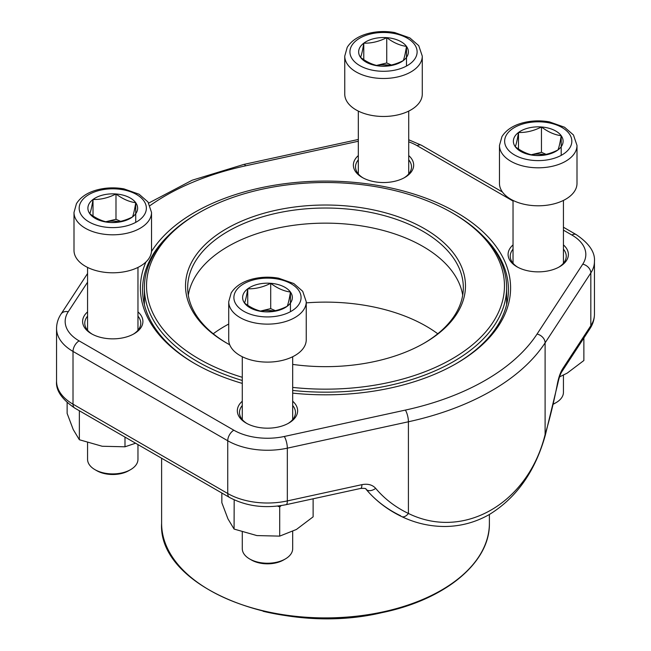 <?xml version="1.0" encoding="UTF-8"?>
<svg xmlns="http://www.w3.org/2000/svg" width="651" height="651" viewBox="0 0 651 651"><rect width="100%" height="100%" fill="white"/><g stroke="black" fill="none" stroke-linecap="round" stroke-linejoin="round"><path stroke-width="0.98" d="M130.582 469.648L128.8 470.673A22.679 13.093 180 0 1 96.73 470.673L94.948 469.648A25.202 14.55 0 0 0 130.582 469.648A25.202 14.55 0 0 0 137.963 459.362L137.963 444.592M115.992 193.974A24.868 14.355 180 0 1 135.733 202.705A24.868 14.355 180 0 1 132.503 216.938A24.868 14.355 180 0 1 109.539 222.447A24.868 14.355 180 0 1 89.797 213.715A24.868 14.355 180 0 1 93.02 199.475A24.868 14.355 180 0 1 115.992 193.974C122.551 198.929 129.126 201.843 135.733 202.705C134.659 209.492 133.585 214.236 132.503 216.938C124.846 220.835 117.188 222.666 109.539 222.447C102.98 221.6 96.397 218.695 89.797 213.715C90.871 211.046 91.946 206.302 93.02 199.475C100.669 199.702 108.326 197.863 115.992 193.974L115.992 219.289L120.638 221.348M151.528 250.407A38.767 22.378 180 0 1 112.761 272.793A38.767 22.378 180 0 1 74.002 250.407L74.002 212.429A38.767 22.378 180 0 0 112.761 234.808A38.767 22.378 180 0 0 151.528 212.429L151.528 250.407M87.568 442.713L87.568 459.362A25.202 14.55 0 0 0 89.496 464.936A25.202 14.55 0 0 0 94.948 469.648M135.733 202.705L135.733 222.365M105.82 221.731L115.992 219.289M105.885 221.747A21.532 12.434 180 0 1 119.174 221.657M93.02 199.475L93.02 215.969M553.529 403.929A25.202 14.55 0 0 0 556.052 402.652L554.27 403.677A22.679 13.093 180 0 1 553.48 404.116M541.461 126.978A24.868 14.355 180 0 1 561.203 135.709A24.868 14.355 180 0 1 557.98 149.942A24.868 14.355 180 0 1 535.008 155.451A24.868 14.355 180 0 1 515.267 146.719A24.868 14.355 180 0 1 518.497 132.487A24.868 14.355 180 0 1 541.461 126.978C548.02 131.941 554.603 134.847 561.203 135.709C560.129 142.496 559.054 147.24 557.98 149.942C550.315 153.839 542.657 155.679 535.008 155.451C528.449 154.612 521.874 151.699 515.267 146.719C516.341 144.05 517.415 139.306 518.497 132.487C526.138 132.706 533.796 130.875 541.461 126.978L541.461 152.301L546.116 154.36M576.998 183.419A38.767 22.378 180 0 1 538.239 205.797A38.767 22.378 180 0 1 499.472 183.419L499.472 145.433A38.767 22.378 180 0 0 538.239 167.812A38.767 22.378 180 0 0 576.998 145.433L576.998 183.419M556.052 402.652A25.202 14.55 0 0 0 563.432 392.366L563.432 375.139M561.203 135.709L561.203 155.369M531.289 154.735L541.461 152.301M531.362 154.751A21.532 12.434 180 0 1 544.643 154.661M518.497 132.487L518.497 148.973M386.743 37.652A24.868 14.355 180 0 1 406.484 46.384A24.868 14.355 180 0 1 403.262 60.616A24.868 14.355 180 0 1 380.298 66.125A24.868 14.355 180 0 1 360.556 57.394A24.868 14.355 180 0 1 363.779 43.161A24.868 14.355 180 0 1 386.743 37.652C393.302 42.616 399.885 45.521 406.484 46.384C405.41 53.17 404.336 57.923 403.262 60.616C395.596 64.514 387.939 66.353 380.298 66.125C373.739 65.287 367.156 62.374 360.556 57.394C361.622 54.725 362.697 49.981 363.779 43.161C371.42 43.381 379.077 41.55 386.743 37.652L386.743 62.976L391.397 65.035M422.279 94.094A38.767 22.378 180 0 1 383.52 116.472A38.767 22.378 180 0 1 344.753 94.094L344.753 56.108A38.767 22.378 180 0 0 383.52 78.486A38.767 22.378 180 0 0 422.279 56.108L422.279 94.094M406.484 46.384L406.484 66.044M376.579 65.409L386.743 62.976M376.644 65.425A21.532 12.434 180 0 1 389.925 65.344M363.779 43.161L363.779 59.648M285.301 558.973L283.519 559.998A22.679 13.093 180 0 1 251.441 559.998L249.667 558.973A25.202 14.55 0 0 0 285.301 558.973A25.202 14.55 0 0 0 292.681 548.679L292.681 531.46M270.702 283.299A24.868 14.355 180 0 1 290.444 292.03A24.868 14.355 180 0 1 287.221 306.263A24.868 14.355 180 0 1 264.257 311.772A24.868 14.355 180 0 1 244.516 303.04A24.868 14.355 180 0 1 247.738 288.8A24.868 14.355 180 0 1 270.702 283.299C277.261 288.255 283.844 291.168 290.444 292.03C289.378 298.817 288.303 303.561 287.221 306.263C279.564 310.161 271.906 311.992 264.257 311.772C257.698 310.926 251.115 308.021 244.516 303.04C245.59 300.371 246.664 295.627 247.738 288.8C255.387 289.028 263.045 287.189 270.702 283.299L270.702 308.615L275.357 310.673M306.247 339.732A38.767 22.378 180 0 1 267.48 362.111A38.767 22.378 180 0 1 228.721 339.732L228.721 301.755A38.767 22.378 180 0 0 267.48 324.133A38.767 22.378 180 0 0 306.247 301.755L306.247 339.732M242.286 532.038L242.286 548.679A25.202 14.55 0 0 0 244.206 554.261A25.202 14.55 0 0 0 249.667 558.973M290.444 292.03L290.444 311.691M260.538 311.056L270.702 308.615M260.603 311.072A21.532 12.434 180 0 1 273.892 310.983M247.738 288.8L247.738 305.295M408.714 155.573A30.149 17.406 180 0 1 404.841 177.438A30.149 17.406 180 0 1 362.2 177.438L362.2 177.438A30.149 17.406 180 0 1 358.319 155.573M563.432 244.898A30.149 17.406 180 0 1 559.559 266.764A30.149 17.406 180 0 1 516.918 266.764L516.918 266.764A30.149 17.406 180 0 1 513.037 244.898M292.681 401.219A30.149 17.406 180 0 1 288.8 423.085A30.149 17.406 180 0 1 246.159 423.085L246.159 423.085A30.149 17.406 180 0 1 242.286 401.219M137.963 311.894A30.149 17.406 180 0 1 134.082 333.76A30.149 17.406 180 0 1 91.449 333.76A30.149 17.406 180 0 1 91.441 333.76A30.149 17.406 180 0 1 87.568 311.894M242.286 383.406A185.096 106.87 180 0 1 194.616 363.518L194.616 363.518A185.096 106.87 180 0 1 145.954 261.971M151.48 251.538A185.096 106.87 180 0 1 424.851 197.782A185.096 106.87 180 0 1 456.384 363.518A185.096 106.87 180 0 1 292.681 393.123M400.593 515.738A163.377 124.797 -33.2 0 1 366.277 489.519L366.277 489.519A163.377 124.797 -33.2 0 1 366.041 489.243A8.618 5.534 -40 0 0 375.676 488.356C372.405 484.759 367.815 483.53 361.899 484.661A8.618 2.482 77.7 0 1 360.711 488.421L286.123 504.68A8.618 2.482 77.7 0 0 287.335 500.92L287.335 448.165A56.206 32.452 180 0 1 227.736 440.751L73.018 351.426A56.206 32.452 180 0 1 56.556 328.478L56.556 381.234A56.206 32.452 0 0 0 73.018 404.181L73.018 351.426A8.618 4.972 -60 0 1 79.113 340.88L233.831 430.205A47.596 27.48 0 0 0 284.292 436.479L405.37 410.089A226.125 130.55 0 0 0 537.051 334.061L582.759 264.16A47.596 27.48 0 0 0 571.887 235.027L563.432 230.145M401.708 516.601A8.618 5.045 -64.4 0 0 408.413 513.46C463.789 540.647 528.246 503.231 545.107 434.534L545.107 342.857A234.742 135.522 180 0 1 408.413 421.775L287.335 448.165A8.618 2.482 -102.3 0 0 284.292 436.479M455.619 363.958A182.947 105.625 0 0 0 508.447 289.711A182.947 105.625 0 0 0 483.042 236.02M167.958 236.02A182.947 105.625 0 0 0 142.553 289.711A182.947 105.625 0 0 0 195.381 363.958M558.761 267.203A27.993 16.161 0 0 0 566.232 256.209A27.993 16.161 0 0 0 563.432 249.17M513.037 249.17A27.993 16.161 0 0 0 510.238 256.209A27.993 16.161 0 0 0 517.708 267.203M404.051 177.878A27.993 16.161 0 0 0 411.513 166.892A27.993 16.161 0 0 0 408.714 159.845M358.319 159.845A27.993 16.161 0 0 0 355.519 166.892A27.993 16.161 0 0 0 362.989 177.878M288.011 423.524A27.993 16.161 0 0 0 295.481 412.531A27.993 16.161 0 0 0 292.681 405.492M242.286 405.492A27.993 16.161 0 0 0 239.487 412.531A27.993 16.161 0 0 0 246.949 423.524M133.292 334.199A27.993 16.161 0 0 0 140.762 323.205A27.993 16.161 0 0 0 137.963 316.166M87.568 316.166A27.993 16.161 0 0 0 84.768 323.205A27.993 16.161 0 0 0 92.239 334.199M561.821 371.713A8.618 6.583 -146.8 0 0 562.667 368.751C560.438 372.323 558.704 377.206 557.468 383.398A8.618 0.765 -169.3 0 0 557.874 383.244C559.046 377.8 560.365 373.959 561.821 371.713L589.969 328.657A8.618 6.583 -146.8 0 0 590.823 325.703L590.823 272.948L545.107 342.857A8.618 6.583 -146.8 0 0 537.051 334.061M557.874 383.244L545.31 435.226A8.618 2.034 -163.5 0 0 545.107 434.534A154.792 44.642 102.3 0 0 557.468 383.398M229.713 344.778A139.981 80.822 180 0 1 226.515 342.987A139.981 80.822 180 0 1 226.515 228.696A139.981 80.822 180 0 1 424.485 228.696A139.981 80.822 180 0 1 424.485 342.987A139.981 80.822 180 0 1 292.681 364.405M292.681 387.41A178.96 103.322 0 0 0 483.831 334.004A178.96 103.322 0 0 0 452.046 212.779A178.96 103.322 0 0 0 198.954 212.779A178.96 103.322 0 0 0 242.286 377.311M242.286 380.477A181.116 104.567 180 0 1 144.384 287.604A181.116 104.567 180 0 1 197.432 213.658L198.954 212.779M452.046 212.779L453.568 213.658A181.116 104.567 180 0 1 506.616 287.604A181.116 104.567 180 0 1 292.681 390.437M437.757 333.768A142.349 82.189 0 0 0 306.247 302.878M228.721 324.043A142.349 82.189 0 0 0 213.243 333.768M462.706 295.163A137.825 79.577 0 0 0 325.5 223.147A137.825 79.577 0 0 0 188.294 295.163M423.72 343.427A137.825 79.577 0 0 0 463.325 287.604A137.825 79.577 0 0 0 325.5 208.027A137.825 79.577 0 0 0 187.675 287.604A137.825 79.577 0 0 0 227.28 343.427M124.992 437.098L124.992 446.798L102.174 446.252L79.357 439.742L73.237 429.546L67.126 413.393L67.126 402.635M135.603 443.225L124.992 446.798M79.357 410.748L79.357 439.742M313.123 498.796L313.123 516.837L296.417 529.466L279.71 536.123L256.893 535.578L234.075 529.068L227.956 518.871L221.845 502.718L221.845 493.019M281.183 505.599L279.71 506.926L279.71 536.123M234.181 499.854L234.075 529.068M279.71 506.926L277.562 506.087M583.874 337.983L583.874 360.516L567.167 373.145L559.518 376.896M143.79 200.768A33.592 19.4 0 0 0 86.095 196.415A33.592 19.4 0 0 0 108.408 227.443A33.592 19.4 0 0 0 143.79 200.768M569.259 133.772A33.592 19.4 0 0 0 511.564 129.419A33.592 19.4 0 0 0 533.877 160.447A33.592 19.4 0 0 0 569.259 133.772M414.549 44.447A33.592 19.4 0 0 0 356.846 40.093A33.592 19.4 0 0 0 379.167 71.122A33.592 19.4 0 0 0 414.549 44.447M298.508 290.094A33.592 19.4 0 0 0 240.813 285.74A33.592 19.4 0 0 0 263.126 316.768A33.592 19.4 0 0 0 298.508 290.094M361.899 484.661L287.335 500.92A56.206 32.452 0 0 1 227.736 493.507A8.618 4.972 120 0 0 229.518 497.445L74.8 408.12A8.618 4.972 120 0 1 73.018 404.181L227.736 493.507L227.736 440.751A8.618 4.972 -60 0 1 233.831 430.205M375.676 488.356A154.792 118.238 146.8 0 0 408.413 513.46L408.413 421.775A8.618 2.482 -102.3 0 0 405.37 410.089M562.667 368.751L590.823 325.703A56.206 32.452 0 0 0 594.444 314.238L594.444 261.49A56.206 32.452 180 0 1 590.823 272.948A8.618 6.583 -146.8 0 0 582.759 264.16M87.568 282.184L68.241 311.739A47.596 27.48 0 0 0 79.113 340.88M513.037 201.045L417.169 145.702A47.596 27.48 0 0 0 408.714 141.82M358.319 141.251L245.63 165.818A226.125 130.55 0 0 0 150.064 205.586M571.887 235.027A8.618 4.972 -60 0 1 576.2 234.596L563.432 227.232M417.169 145.702A8.618 4.972 -60 0 1 421.482 145.271L408.714 139.77M245.63 165.818A8.618 2.482 -102.3 0 0 243.8 164.434L192.2 180.205L148.721 203.063M68.241 311.739A8.618 6.583 -146.8 0 0 61.031 314.059C58.102 318.518 56.613 323.327 56.556 328.478M161.611 458.239L161.611 523.282A163.889 94.623 0 0 0 325.5 617.905A163.889 94.623 0 0 0 489.389 523.282L489.389 514.493M474.815 562.293A163.238 94.249 180 0 1 263.094 611.281M87.568 267.415L87.568 330.252M137.963 267.415L137.963 330.252M151.528 212.429L147.989 201.973L139.086 194.226L123.926 188.871C114.779 187.252 105.844 187.594 97.097 189.889C87.47 192.509 80.594 197.082 76.468 203.625L74.002 212.429M513.037 200.418L513.037 263.256M563.432 200.418L563.432 263.256M576.998 145.433L573.458 134.977L564.555 127.23L549.395 121.875C540.257 120.256 531.314 120.598 522.566 122.901C512.939 125.513 506.063 130.094 501.937 136.637L499.472 145.433M358.319 111.101L358.319 173.931M408.714 111.101L408.714 173.931M422.279 56.108L418.739 45.651L409.837 37.904L394.677 32.55C385.538 30.931 376.595 31.272 367.856 33.575C358.229 36.187 351.345 40.769 347.219 47.311L344.753 56.108M242.286 356.74L242.286 419.578M292.681 356.74L292.681 419.578M306.247 301.755L302.707 291.298L293.804 283.551L278.636 278.197C269.498 276.577 260.555 276.919 251.815 279.214C242.188 281.834 235.312 286.407 231.178 292.95L228.721 301.755M360.687 488.429C364.56 488.226 366.334 488.494 366.025 489.227A163.889 163.889 0 0 0 366.277 489.519C375.871 500.831 387.654 509.847 401.643 516.568C415.46 523.192 429.945 526.496 445.105 526.488C460.639 526.325 475.271 522.403 488.999 514.713C516.349 498.048 535.114 471.552 545.31 435.226M594.444 314.238C594.387 319.397 592.898 324.206 589.969 328.657M74.8 408.12C61.772 399.234 55.693 390.274 56.556 381.234M229.518 497.445C246.306 506.356 265.177 508.773 286.123 504.68M594.444 261.49C595.25 252.352 589.163 243.384 576.2 234.596M502.45 192.021L421.482 145.271M358.319 139.469L243.8 164.434M87.568 273.485L61.031 314.059M506.616 304.611L506.616 287.604M144.384 304.611L144.384 287.604M161.611 523.282C157.518 587.389 280.614 636.702 381.811 612.672C445.007 599.823 490.227 562.627 489.389 523.282"/></g></svg>

